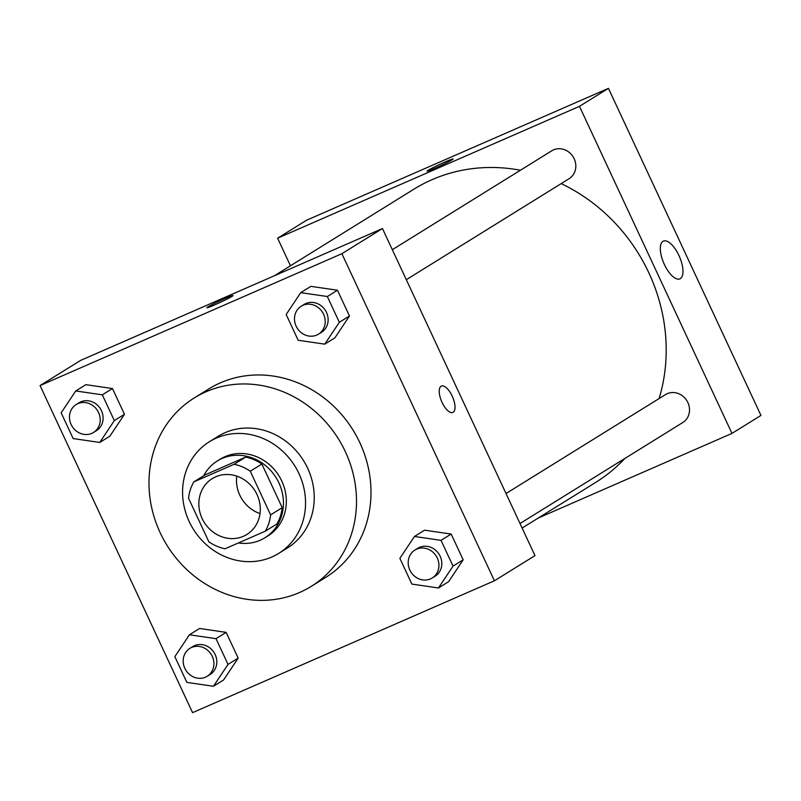 <?xml version="1.0" encoding="UTF-8"?>
<svg xmlns="http://www.w3.org/2000/svg" width="801" height="801" viewBox="0 0 801 801"><rect width="100%" height="100%" fill="white"/><g stroke="black" fill="none" stroke-linecap="round" stroke-linejoin="round"><path stroke-width="1.2" d="M260.035 513.591A32.861 29.897 58.2 0 1 236.776 476.114M215.709 476.805A32.861 29.897 58.2 0 1 256.05 492.635A32.861 29.897 58.2 0 1 246.898 534.457A32.861 29.897 58.2 0 1 204.175 522.302A32.861 29.897 58.2 0 1 212.255 478.618A32.861 29.897 58.2 0 1 215.709 476.805M188.535 498.212L208.871 541.836A44.125 40.15 58.2 0 0 225.041 548.785L265.301 531.193A44.125 40.15 58.2 0 0 270.618 514.863L250.272 471.238A44.125 40.15 58.2 0 0 234.102 464.29L193.852 481.882A44.125 40.15 58.2 0 0 188.535 498.212M270.618 514.863L282.202 507.674L261.867 464.049L250.272 471.238M234.102 464.29L245.687 457.101L205.436 474.693L193.852 481.882M245.687 457.101A44.125 40.15 58.2 0 1 261.867 464.049M282.202 507.674A44.125 40.15 58.2 0 1 276.886 524.004L265.301 531.193M238.418 542.938A45.176 41.101 -121.8 0 0 264.981 537.741A45.176 41.101 -121.8 0 0 278.898 482.863A45.176 41.101 -121.8 0 0 217.341 460.955A45.176 41.101 -121.8 0 0 203.644 475.804M217.341 460.955L220.245 459.163A45.176 41.101 58.2 0 1 224.991 456.67A45.176 41.101 58.2 0 1 281.792 481.071A45.176 41.101 58.2 0 1 267.874 535.939L264.981 537.741M298.943 473.571A65.712 59.785 -121.8 0 0 209.421 441.711A65.712 59.785 -121.8 0 0 193.251 529.071A65.712 59.785 -121.8 0 0 278.698 553.391A65.712 59.785 -121.8 0 0 298.943 473.571M278.698 553.391L287.389 548.004A65.712 59.785 -121.8 0 0 307.634 468.185A65.712 59.785 -121.8 0 0 218.112 436.325L209.421 441.711M345.361 451.704A110.888 100.886 -121.8 0 0 194.293 397.927A110.888 100.886 -121.8 0 0 167.019 545.351A110.888 100.886 -121.8 0 0 311.209 586.392A110.888 100.886 -121.8 0 0 345.361 451.704M194.293 397.927L208.781 388.946A110.888 100.886 58.2 0 1 220.435 382.818A110.888 100.886 58.2 0 1 359.849 442.713A110.888 100.886 58.2 0 1 325.697 577.401L311.209 586.392M438.457 587.974L448.6 581.686L463.178 559.819L451.173 534.067L424.58 530.182L414.447 536.47L399.869 558.337L411.874 584.089L438.457 587.974L453.036 566.107L441.031 540.355L414.447 536.47M213.446 686.277L223.579 679.989L238.157 658.122L226.152 632.369L199.569 628.485L189.426 634.782L174.848 656.64L186.863 682.392L213.446 686.277L228.025 664.409L216.01 638.657L189.426 634.782M192.57 712.65L494.417 580.775L341.897 253.697L40.05 385.571L192.57 712.65M324.765 344.15L334.908 337.862L349.476 315.995L337.471 290.242L310.888 286.358L300.745 292.645L286.167 314.513L298.182 340.265L324.765 344.15L339.344 322.282L327.329 296.53L300.745 292.645M99.745 442.452L109.887 436.165L124.465 414.297L112.46 388.545L85.867 384.66L75.735 390.958L61.156 412.825L73.161 438.568L99.745 442.452L114.323 420.585L102.318 394.843L75.735 390.958M494.417 580.775L534.978 555.614L382.457 228.535L341.897 253.697M441.071 386.252A14.378 5.917 -113.6 0 1 441.381 386.092A14.378 5.917 -113.6 0 1 452.555 396.895A14.378 5.917 -113.6 0 1 452.885 412.435A14.378 5.917 -113.6 0 1 441.882 402.022A14.378 5.917 -113.6 0 1 441.071 386.252M382.457 228.535L80.611 360.41L40.05 385.571M225.021 298.513A14.378 0.781 155 0 1 232.971 295.589A14.378 0.781 155 0 1 220.275 302.367A14.378 0.781 155 0 1 206.918 307.734A14.378 0.781 155 0 1 225.021 298.513M441.371 386.092A14.378 5.917 -113.6 0 1 452.545 396.895A14.378 5.917 -113.6 0 1 452.885 412.435M274.342 275.774L413.857 189.216A172.495 156.936 58.2 0 1 431.999 179.694A172.495 156.936 58.2 0 1 520.41 170.243M561.181 183.619A172.495 156.936 58.2 0 1 659.123 398.548M624.87 458.462A172.495 156.936 58.2 0 1 595.734 482.382L522.122 528.039M506.022 493.526L665.491 394.593A16.431 14.949 58.2 0 1 667.213 393.691A16.431 14.949 58.2 0 1 687.388 401.601A16.431 14.949 58.2 0 1 682.812 422.517L520.009 523.514M392.33 249.702L551.789 150.778A16.431 14.949 58.2 0 1 553.521 149.867A16.431 14.949 58.2 0 1 573.696 157.787A16.431 14.949 58.2 0 1 569.111 178.693L406.317 279.689M538.242 518.037L731.984 433.401L579.463 106.323L277.607 238.197L290.463 265.772M662.958 241.331A20.606 8.481 -113.6 0 1 663.408 241.101A20.606 8.481 -113.6 0 1 679.418 256.58A20.606 8.481 -113.6 0 1 679.899 278.858A20.606 8.481 -113.6 0 1 664.129 263.93A20.606 8.481 -113.6 0 1 662.958 241.331M579.463 106.323L608.43 88.35L760.95 415.429L731.984 433.401M608.43 88.35L306.583 220.225L277.607 238.197M452.124 159.82A14.378 0.781 155 0 1 437.696 167.039A14.378 0.781 155 0 1 427.093 171.144A14.378 0.781 155 0 1 439.789 164.365A14.378 0.781 155 0 1 453.146 158.999A14.378 0.781 155 0 1 452.124 159.82M453.156 158.999A14.378 0.781 -25 0 0 439.799 164.375A14.378 0.781 -25 0 0 427.093 171.144M76.185 404.545L79.079 402.743A16.431 14.949 58.2 0 1 80.811 401.842A16.431 14.949 58.2 0 1 100.976 409.752A16.431 14.949 58.2 0 1 96.4 430.668L93.507 432.46A16.431 14.949 58.2 0 1 72.14 426.382A16.431 14.949 58.2 0 1 76.185 404.545A16.431 14.949 58.2 0 1 77.907 403.634A16.431 14.949 58.2 0 1 98.082 411.554A16.431 14.949 58.2 0 1 93.507 432.46M109.887 436.165L124.465 414.297L114.323 420.585M124.465 414.297L112.46 388.545L102.318 394.843M112.46 388.545L85.867 384.66M189.877 648.369L192.771 646.567A16.431 14.949 58.2 0 1 194.503 645.666A16.431 14.949 58.2 0 1 214.678 653.576A16.431 14.949 58.2 0 1 210.092 674.492L207.199 676.284A16.431 14.949 58.2 0 1 185.842 670.207A16.431 14.949 58.2 0 1 189.877 648.369A16.431 14.949 58.2 0 1 191.609 647.458A16.431 14.949 58.2 0 1 211.774 655.378A16.431 14.949 58.2 0 1 207.199 676.284M223.579 679.989L238.157 658.122L228.025 664.409M238.157 658.122L226.152 632.369L216.01 638.657M226.152 632.369L199.569 628.485M301.196 306.242L304.1 304.44A16.431 14.949 58.2 0 1 305.822 303.529A16.431 14.949 58.2 0 1 325.997 311.449A16.431 14.949 58.2 0 1 321.421 332.365L318.518 334.157A16.431 14.949 58.2 0 1 297.161 328.08A16.431 14.949 58.2 0 1 301.196 306.242A16.431 14.949 58.2 0 1 302.928 305.331A16.431 14.949 58.2 0 1 323.093 313.251A16.431 14.949 58.2 0 1 318.518 334.157M334.908 337.862L349.476 315.995L339.344 322.282M349.476 315.995L337.471 290.242L327.329 296.53M337.471 290.242L310.888 286.358M414.898 550.057L417.792 548.264A16.431 14.949 58.2 0 1 419.524 547.353A16.431 14.949 58.2 0 1 439.689 555.273A16.431 14.949 58.2 0 1 435.113 576.179L432.22 577.982A16.431 14.949 58.2 0 1 410.853 571.904A16.431 14.949 58.2 0 1 414.898 550.057A16.431 14.949 58.2 0 1 416.62 549.156A16.431 14.949 58.2 0 1 436.795 557.065A16.431 14.949 58.2 0 1 432.22 577.982M448.6 581.686L463.178 559.819L453.036 566.107M463.178 559.819L451.173 534.067L441.031 540.355M451.173 534.067L424.58 530.182"/></g></svg>
